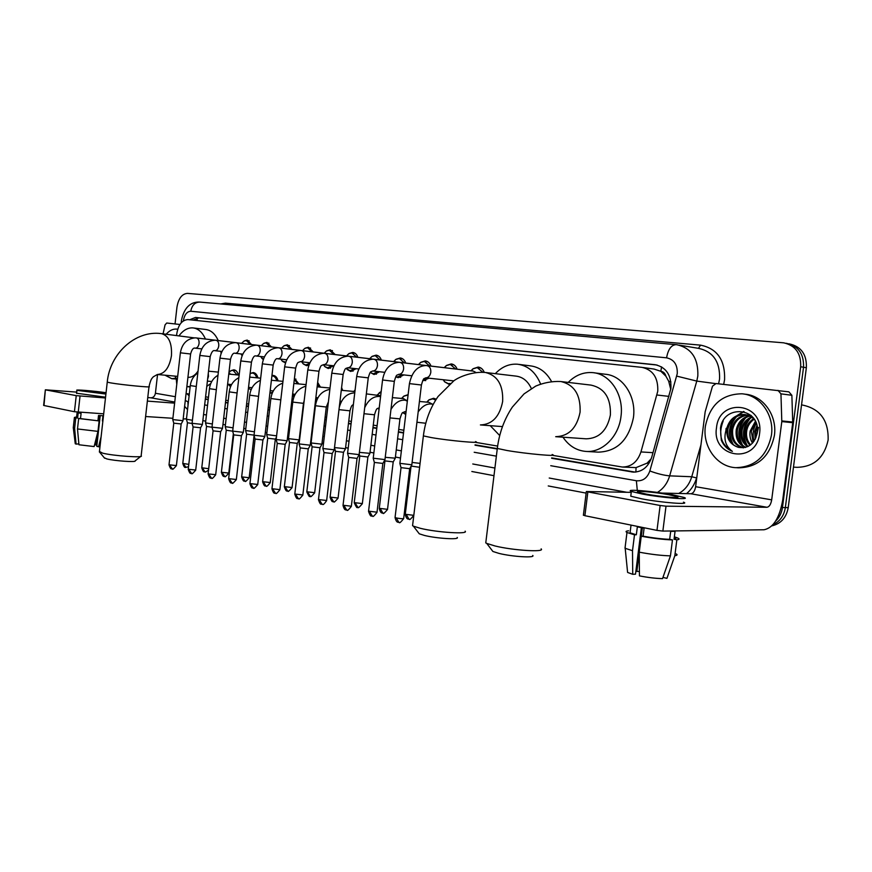 <?xml version="1.0" encoding="UTF-8"?>
<svg xmlns="http://www.w3.org/2000/svg" width="872" height="872" viewBox="0 0 872 872"><rect width="100%" height="100%" fill="white"/><g stroke="black" fill="none" stroke-linecap="round" stroke-linejoin="round"><path stroke-width="1.31" d="M405.742 414.451L402.733 412.652M379.048 409.459L378.35 408.794M317.67 398.319L315.62 399.67M294.256 396.324L292.316 396.64M272.129 393.403L269.928 392.847M230.59 386.623L229.783 385.958M449.124 384.378L444.687 381.871M428.991 378.186L422.593 380.89M403.823 374.916L398.199 377.696L395.757 376.835M379.549 371.755L374.077 374.535L370.426 372.551M356.103 368.703L350.795 371.472L347.35 369.63M333.442 365.76L328.286 368.518L325.038 366.796M308.852 365.237L306.53 365.662L303.456 364.049M285.482 362.894L282.572 361.379M263.268 359.569L262.352 358.795M552.259 455.293L622.314 467.032C631.274 466.978 637.487 461.942 640.942 451.936L657.761 391.234C658.262 377.805 652.986 369.848 641.956 367.363L187.872 319.577C181.616 320.1 177.844 325.387 176.547 335.426M670.764 389.522L668.704 381.238L665.925 376.224C665.129 373.325 663.418 371.657 660.802 371.232L661.608 366.861M660.802 371.232L665.925 376.224M622.935 467.054L636.048 467.621L647.111 463.13L651.231 458.737M660.475 371.2L654.098 369.074L643.035 367.515M186.074 393.534L189.322 394.079M205.585 396.825L208.452 397.305M225.761 400.226L228.224 400.64M246.634 403.747L248.662 404.085M268.238 407.388L269.797 407.649M290.616 411.159L291.662 411.333M325.125 416.98L326.597 417.23M348.767 420.969L351.372 421.405M373.281 425.1L377.096 425.754M398.711 429.395L403.845 430.256M475.393 442.333L497.618 446.072M176.188 378.535L176.776 384.29M429.068 399.801L433.602 398.275L436.251 399.18M403.998 396.041L408.118 394.645M379.789 392.444L381.173 391.615M341.595 387.604L342.696 390.416M317.659 382.383L320.438 387.135M294.453 378.448L298.9 383.953M271.955 375.505L273.241 375.418C275.607 375.767 277.22 377.587 278.081 380.879M250.438 373.38L253.24 372.562C255.529 372.911 257.077 374.688 257.916 377.903M231.211 370.567L233.87 369.804C236.083 370.131 237.576 371.875 238.383 375.025M473.158 368.703L478.161 367.068C480.941 367.439 482.979 369.216 484.287 372.377M446.584 365.401L451.238 363.918C453.941 364.289 455.914 366.055 457.157 369.194M420.936 362.24L425.285 360.888C427.89 361.248 429.787 362.97 430.986 366.055M396.193 359.199L400.259 357.967C402.766 358.316 404.597 360.005 405.742 363.025M372.29 356.277L376.105 355.144C378.524 355.482 380.29 357.139 381.391 360.103M349.192 353.465L352.779 352.419C355.122 352.746 356.822 354.37 357.88 357.28M326.858 350.751L330.237 349.781L335.153 354.555M305.255 348.135L308.448 347.241L313.201 351.917M284.359 345.617L287.368 344.778L291.957 349.367M264.107 343.176L266.963 342.391L271.399 346.893M244.498 340.821L247.212 340.08L251.496 344.505M551.66 458.28L633.181 472.112C642.119 472.046 648.299 467.065 651.733 457.168L670.928 388.389C671.418 375.058 666.143 367.156 655.101 364.703L195.502 317.463L189.671 319.773M725.918 430.256L726.104 428.403L725.918 430.256M175.043 323.937L176.951 307.184C178.466 298.431 181.976 293.831 187.458 293.384L783.699 342.827C795.515 345.486 801.172 353.465 800.67 366.774L782.446 507.559C781.661 513.019 779.394 517.532 775.622 521.107M586.148 493.116L548.237 485.944M493.977 475.687L471.85 471.501M400.51 458.007L395.398 457.037M373.859 452.971L370.044 452.241M348.201 448.11L345.606 447.619M323.501 443.445L322.041 443.161M288.676 436.861L287.629 436.654M266.865 432.73L265.317 432.436M245.795 428.752L243.779 428.359M225.423 424.893L222.97 424.424M205.705 421.165L202.849 420.62M789.029 343.83L789.422 343.906C801.215 346.555 806.862 354.49 806.36 367.722L788.223 507.624L785.345 507.591C784.004 515.777 779.873 521.489 772.952 524.715C779.873 521.489 784.004 515.777 785.345 507.591L803.526 367.254L785.345 507.591L782.446 507.559M786.566 343.372C798.371 346.021 804.028 353.978 803.526 367.254C804.028 353.978 798.371 346.021 786.566 343.372L786.152 343.296M205.323 399.169L208.19 399.659M225.488 402.613L227.952 403.028M246.351 406.167L248.378 406.516M267.955 409.862L269.502 410.123M290.322 413.677L291.368 413.851M324.82 419.563L326.292 419.814M348.451 423.596L351.056 424.043M372.954 427.781L376.78 428.435M398.384 432.12L403.518 432.992M475.044 445.2L497.247 448.993M186.913 393.675L189.126 395.812M193.05 320.122L198.805 317.899L657.107 365.041M635.165 472.112L551.703 457.887M497.291 448.622L475.087 444.84M403.562 432.643L398.428 431.771M376.824 428.087L372.998 427.433M351.1 423.705L348.495 423.258M326.324 419.487L324.864 419.236M291.401 413.535L290.365 413.35M269.535 409.807L267.987 409.546M248.411 406.21L246.384 405.862M227.984 402.722L225.521 402.308M208.223 399.354L205.356 398.864M788.223 507.624C786.381 517.641 780.92 523.723 771.873 525.87M662.164 493.083L690.853 493.748C693.262 493.378 694.853 491.023 695.627 486.696L705.165 411.791L712.5 386.176L716.021 383.538L788.898 391.855L791.874 395.288L792.735 422.702L782.718 500.059C779.568 517.924 773.355 527.822 764.079 529.762L662.862 531.081L656.987 530.383L660.137 505.488L666.012 506.185L766.979 507.275C769.311 506.85 770.881 504.376 771.687 499.852L781.803 421.579L780.952 393.839L777.966 390.362M631.241 492.364L586.344 491.525L587.859 491.895L584.894 515.701L656.987 530.383M584.894 515.701L583.412 515.08M587.859 491.895L660.137 505.488M646.523 494.162C661.085 496.909 682.831 498.642 677.032 496.626L668.486 494.653C654.054 491.972 632.778 490.249 638.293 492.233L646.523 494.162M630.227 531.506L630.064 532.814L636.342 534.787L637.334 526.852L644.092 528.225L643.089 536.193C653.117 537.98 661.979 539.038 669.674 539.343L672.465 539.921L670.448 555.856L662.546 578.616C655.809 578.463 648.103 577.558 639.448 575.88L639.241 552.172L641.247 536.226L643.089 536.193M630.903 495.056L630.761 496.19L641.868 498.86C661.695 502.664 691.398 504.975 683.441 502.152M672.345 494.729C652.747 491.11 623.927 488.767 631.361 491.459L642.468 494.075C662.306 497.814 692.008 500.179 684.04 497.443L672.345 494.729M662.949 577.428L666.938 578.354L674.83 555.693L676.846 539.822L674.056 539.245C676.062 539.016 676.367 538.536 674.961 537.806M676.846 539.822C679.31 539.572 679.724 539.016 678.078 538.166L675.059 537.043M628.603 530.819C625.867 531.037 625.322 531.593 626.979 532.487L634.5 534.808L632.505 550.69L632.734 574.31L635.503 574.168L641.367 527.713M636.342 534.787L634.5 534.808M674.83 555.693C677.206 555.399 677.686 554.81 676.269 553.938M625.213 546.559L625.191 548.314L632.505 550.69M627.448 570.888L627.6 572.435L632.734 574.31M639.405 571.52L636.854 571.389L639.241 552.477M635.884 571.16L636.854 571.389M674.056 539.245L675.059 531.321L670.688 531.375L669.674 539.343M641.247 536.226C653.084 538.362 663.494 539.594 672.465 539.921M639.241 552.172C651.057 554.385 661.467 555.617 670.448 555.856M641.291 536.226L642.348 527.909M801.532 404.924L802.305 405.011C820.062 408.706 828.673 420.38 828.128 440.044C824.193 457.855 813.805 466.945 796.986 467.327L793.466 467.13M705.383 426.245C709.852 404.881 722.06 394.068 741.985 393.795C759.948 395.027 774.456 414.963 771.437 435.237C766.837 456.361 754.923 467.174 735.674 467.675C716.893 466.782 702.374 446.431 705.383 426.245M743.772 394.024L744.993 394.188C762.935 395.419 777.421 415.29 774.401 435.488C769.823 456.557 757.921 467.338 738.704 467.828L736.742 467.73M747.446 415.127C739.587 416.435 734.66 421.231 732.687 429.515C731.87 439.226 735.521 445.32 743.674 447.794M746.868 414.952C738.693 416.031 733.57 420.849 731.499 429.406C730.714 439.575 734.649 445.723 743.304 447.837M749.713 416.042C743.118 418.135 739.02 422.757 737.407 429.94C736.546 438.213 739.336 444.022 745.8 447.347M749.157 415.781C742.236 417.688 737.93 422.375 736.23 429.831C735.369 438.453 738.366 444.339 745.233 447.5M751.915 417.394C746.596 420.032 743.315 424.348 742.083 430.354C741.233 437.286 743.249 442.638 748.165 446.41M751.37 417.012C745.734 419.53 742.246 423.945 740.928 430.256C740.056 437.526 742.268 442.998 747.566 446.693M754.04 419.258C750.04 422.157 747.598 425.994 746.715 430.768C745.909 436.262 747.206 440.96 750.607 444.862M753.517 418.734C749.179 421.601 746.53 425.58 745.571 430.67C744.743 436.523 746.214 441.406 749.985 445.309M755.795 422.135L751.304 431.182L753.136 442.409M755.403 421.263L750.171 431.084C749.451 435.444 750.236 439.455 752.492 443.14M757.212 427.204L755.85 431.596L755.893 437.842M756.907 425.536L754.727 431.487L755.163 439.39M752.928 417.394L744.285 414.494C735.619 414.44 729.853 418.833 726.986 427.672L726.779 428.98C726.3 438.474 730.158 444.6 738.377 447.336C748.132 448.851 754.411 444.131 757.201 433.155C761.169 407.431 723.444 403.605 720.479 428.228L721.297 440.218C723.618 445.603 727.324 449.32 732.393 451.391C725.264 446.126 723.269 438.649 726.409 428.937L726.986 427.672M745.124 414.592C736.023 414.865 730.289 419.694 727.913 429.079C727.074 438.551 730.562 444.644 738.377 447.336M754.792 420.086C752.078 416.86 748.568 414.996 744.285 414.494M749.844 415.094L748.056 415.083M750.868 415.279L747.478 414.941M751.348 415.715L750.334 415.9M751.097 415.486L749.767 415.661M759.567 433.613C756.286 464.994 711.323 457.855 716.512 427.76C719.051 397.261 764.352 402.417 759.567 433.613M758.444 427.422L757.158 433.439M748.765 419.269C742.748 427.356 741.865 435.815 746.105 444.655M744.241 418.691C738.104 426.888 737.2 435.455 741.538 444.404M743.598 411.464L736.775 415.737M735.052 417.535C728.676 425.939 727.739 434.725 732.251 443.903M756.264 423.323C753.081 429.013 752.34 434.975 754.051 441.199M750.323 418.222C743.14 426.953 742.137 436.131 747.315 445.766M745.8 417.666C738.497 426.495 737.483 435.771 742.748 445.505M744.045 411.584L737.952 415.279M736.6 416.554C729.09 425.558 728.044 435.019 733.461 444.96M723.215 420.914C717.928 434.692 720.991 444.851 732.393 451.391M532.738 555.442C535.8 558.145 512.344 556.761 499.013 553.404L492.898 551.475L491.754 549.981M485.977 541.13L485.769 542.885L486.75 543.42L495.067 545.981C513.325 550.494 545.523 552.456 541.13 548.87M561.077 381.565C574.408 384.835 580.741 395.038 580.087 412.151C576.85 428.076 568.718 436.251 555.693 436.687L586.224 438.823C599.151 438.42 607.195 430.474 610.389 414.985C610.978 398.046 604.525 388.095 591.02 385.108L561.481 381.62M568.206 382.416C575.335 375.2 583.499 371.941 592.688 372.617C610.138 373.783 624.08 394.831 620.984 416.435C618.739 436.894 602.051 453.026 585.646 451.402C576.305 450.497 568.751 445.766 562.985 437.199M594.312 372.835L605.212 374.241C622.608 375.418 636.506 396.226 633.432 417.59C628.777 440.022 617.049 451.543 598.257 452.143L586.333 451.445M457.201 537.446C459.936 539.921 436.676 538.525 424.435 535.441L419.279 533.806L418.331 532.574M412.739 524.236L412.565 525.696L413.383 526.154L420.402 528.323C437.145 532.476 469.06 534.449 465.136 531.168M531.353 388.531C527.92 381.118 522.818 376.987 516.05 376.115L485.933 372.551M495.318 373.663C501.836 366.763 509.259 363.613 517.608 364.224C528.04 365.63 535.702 372.224 540.596 384.018M518.949 364.387L530.34 365.858C539.321 366.97 546.373 372.17 551.507 381.478M499.7 435.531L490.238 425.678M140.686 456.459L135.127 460.885C136.664 462.443 114.679 460.928 106.842 458.923L104.248 457.756M99.441 451.489L102.733 453.178C113.436 455.871 143.575 457.996 141.329 455.947M194.325 337.889L161.647 333.66M179.076 335.72C183.229 330.161 187.883 327.556 193.017 327.905C198.293 328.591 202.435 332.287 205.432 339.012M193.562 327.981L205.759 329.496C211.035 330.183 215.188 333.856 218.207 340.527M220.878 351.34L221.041 353.542M187.938 377.314L188.014 377.314C191.764 377.522 195.11 375.429 198.042 371.058M190.183 386.547L186.87 386.634M177.245 380.203L174.945 376.115M218.458 371.156L218.109 372.104M210.795 383.495L206.795 386.351M426.779 365.619L473.387 371.123L475.861 372.442M470.956 370.829L472.907 368.878L477.235 367.613L482.848 372.268M411.857 464.798L399.877 463.326M411.748 464.983L409.698 468.689L401.011 467.632M399.747 362.37L447.064 368.006M444.251 367.624L446.257 365.619L450.312 364.452L455.718 369.03M394.318 381.369L382.557 379.996C384.465 369.139 389.893 363.243 398.853 362.305L399.943 362.381C402.559 363.014 403.791 365.183 403.627 368.9C402.984 372.333 401.393 374.153 398.864 374.361L398.635 374.35C396.891 375.799 396.64 373.085 394.318 381.369L384.966 459.599L373.227 458.203M384.901 459.795L382.884 463.435L374.35 462.422M450.192 383.495L448.317 383.647L444.578 381.762L443.172 379.734M373.75 359.242L421.078 364.888M418.506 364.54L420.555 362.48L424.359 361.411L429.558 365.891M359.155 454.639L347.59 453.266M359.068 454.803L357.073 458.389L348.702 457.397M427.498 378.023L422.92 380.279L425.743 380.617M348.702 356.245L396.03 361.88M393.675 361.553L395.757 359.46L399.332 358.479L404.346 362.861M343.143 374.524L334.238 449.832L322.902 448.502M334.183 450.007L332.232 453.527L323.992 452.568M402.363 374.753L397.403 376.987L395.899 376.606M324.558 353.345L371.853 358.97M369.706 358.675L371.821 356.561L375.178 355.645L380.007 359.94M332.047 365.608L327.49 367.842L324.722 366.502L323.392 364.66C321.354 366.011 321.114 363.809 318.967 371.243L310.269 445.211L299.107 443.924M310.214 445.374L308.296 448.84L300.197 447.903M378.099 371.592L373.281 373.837L370.338 372.464M301.287 350.544L348.506 356.168M346.565 355.907L348.691 353.76L351.852 352.909L356.506 357.117M287.182 440.774L276.162 439.51M287.106 440.916L285.209 444.328L277.242 443.412M354.675 368.551L349.988 370.785L346.184 368.289M278.822 347.852L325.954 353.465M324.199 353.215L326.335 351.056L329.322 350.261L333.812 354.392M273.165 365.085L262.33 363.831C264.096 353.999 269.23 348.647 277.754 347.775L278.986 347.863C281.166 348.418 282.168 350.381 282.005 353.77C281.449 356.91 280.108 358.577 278.005 358.795L277.656 358.774C276.075 358.043 274.582 360.147 273.165 365.085L264.848 436.469L254.035 435.237M264.805 436.61L262.941 439.968L255.093 439.074M257.131 345.247L304.154 350.838M302.573 350.62L304.71 348.44L307.533 347.71L311.871 351.754M251.452 362.196L243.321 432.327L232.661 431.128M243.277 432.458L241.435 435.76L233.707 434.888M309.56 363.428L305.734 364.997L303.118 363.744L301.756 361.836M236.17 342.729L283.073 348.31M281.754 347.961L283.792 345.922L286.452 345.236L290.649 349.214M230.481 359.351L219.962 358.141C221.662 348.669 226.687 343.503 235.037 342.652L236.334 342.74C238.361 343.263 239.288 345.17 239.124 348.429C238.601 351.46 237.348 353.084 235.375 353.302L235.015 353.28C233.304 352.648 231.789 354.675 230.481 359.351L222.513 428.316L212.016 427.149M222.48 428.435L220.671 431.695L213.051 430.844M285.711 362.196L282.212 361.062L280.828 359.111M215.907 340.298L262.668 345.857M261.644 345.323L263.529 343.492L266.058 342.849L270.102 346.74M210.207 356.626L199.841 355.438C201.508 346.14 206.479 341.061 214.741 340.222L216.06 340.309C218.022 340.821 218.927 342.685 218.763 345.901C218.24 348.876 217.03 350.479 215.122 350.697L214.752 350.675C212.997 350.075 211.482 352.059 210.207 356.626L202.413 424.446L192.047 423.302M202.38 424.555L200.593 427.771L193.083 426.942M263.344 359.351L260.575 356.485M196.309 337.944L242.907 343.492M242.154 342.794L243.909 341.126L246.296 340.527L250.22 344.353M182.989 420.718L172.743 419.574M182.935 420.805L181.169 423.977L173.768 423.16M242.089 355.678L240.955 353.934M418.429 467.109L411.137 466.084M420.064 463.37L412.096 462.443M419.432 401.469L428.915 402.319L433.09 404.532M395.299 458.171L385.239 457.32M426.757 402.134L428.806 399.986L432.686 398.831L435.695 400.052M395.212 458.334L393.239 461.877L384.933 460.885M392.378 397.61L403.54 398.624L406.134 400.281M369.946 453.342L359.384 452.383M401.589 398.439L403.671 396.27L407.322 395.201M369.859 453.505L367.919 456.993L359.765 456.023M405.742 413.884L402.755 412.63M366.349 393.882L380.683 395.714M345.508 448.699L334.51 447.576M377.303 394.885L381.14 391.855M345.432 448.851L343.524 452.285L335.502 451.336M379.058 409.317L377.816 408.27M326.292 407.104L321.91 444.208L311.042 442.943M353.858 391.452L355.1 389.937M321.866 444.36L319.991 447.739L312.1 446.824M299.194 439.902L288.469 438.649M299.129 440.022L297.276 443.358L289.504 442.464M276.588 435.869L266.658 434.507M317.506 383.691L319.13 387.005M276.446 437.145L275.345 439.117L267.693 438.245M316.721 397.654L315.773 398.46M254.428 431.803L245.588 430.495M294.355 379.233L297.614 383.833M254.046 435.128L246.613 434.18M295.15 394.46L292.393 395.953M271.911 375.876L272.326 375.887C274.473 376.203 275.966 377.827 276.805 380.759M232.573 431.16L226.23 430.245M233.042 427.836L225.216 426.626M272.511 392.52L269.96 392.574M249.795 376.497L250.449 377.195M250.133 373.532L252.335 373.031C254.406 373.336 255.845 374.916 256.651 377.783M219.962 358.141L211.994 427.258L206.511 426.43M212.376 423.988L205.509 422.876M251.136 389.642L248.411 388.432M228.889 373.162L231.015 374.317M230.666 370.862L228.965 372.508L230.666 370.862L232.977 370.262L237.14 374.906M192.091 423.509L187.425 422.746M192.396 420.26L186.434 419.247M230.677 386.416L228.235 384.247M163.075 333.823L165.059 324.885L166.715 323.022L179.926 324.482M186.488 418.843L183.164 418.952M172.896 418.288L145.602 416.522M103.681 413.819L74.436 411.726L76.235 395.637L105.468 397.981M76.725 392.117L45.355 389.806L43.992 405.524L74.436 411.726M45.726 389.893L76.235 395.637M147.357 401.098L174.629 403.137M147.76 397.567L150.856 397.806C153.319 397.697 154.845 396.182 155.412 393.261L157.549 374.513M106.024 393.054L105.839 393.021C98.95 391.713 79.33 389.926 81.674 390.82L105.948 393.73M100.226 415.584L96.77 446.344L98.569 446.758L101.098 436.807M77.695 417.208L76.54 417.634L77.608 418.015L78.197 412.805L81.085 413.393L80.496 418.615L99.136 420.936L97.958 431.378L94.121 446.562L78.949 444.764L77.499 428.959L78.665 418.506L80.496 418.615M76.594 393.218L105.556 397.196M106.057 392.727C94.47 390.972 74.262 389.304 76.921 390.34L105.904 394.057M76.616 416.925L74.425 417.426L75.777 417.895L74.621 428.326L76.071 444.088L78.872 443.892M77.608 418.015L75.777 417.895M73.303 427.476L74.621 428.326M98.569 446.758L99.975 446.758M75.995 443.238L75.254 443.75L76.071 444.088M97.217 434.332L96.018 444.993L96.912 445.025M96.018 444.993L94.579 444.753M102.384 420.947L102.972 415.748L98.525 415.464L97.947 420.685M78.665 418.506L99.136 420.936M77.499 428.959L97.958 431.378M99.332 415.519L98.732 420.849M166.225 334.194C169.451 330.51 172.929 328.809 176.678 329.093L177.081 329.136M175.948 378.132L171.806 378.71L165.026 375.2M176.177 379.026L171.806 378.71M668.966 396.389L656.998 395.005M635.895 472.046L636.048 467.621M647.111 463.13L648.779 463.675M668.704 381.238L670.917 381.903M196.854 320.525L197.53 317.909M653.008 452.677L640.942 451.936M550.744 465.703L636.375 480.745C642.817 481.311 647.307 478.063 649.836 470.978L677.261 373.619C677.599 364.703 674.034 359.438 666.579 357.825L190.772 311.25C186.913 311.5 184.439 314.694 183.349 320.842M676.312 344.68L676.803 344.723C691.474 348.048 698.472 358.49 697.818 376.072L696.783 381.086L715.225 383.56M676.149 344.647C671.331 344.876 668.137 349.269 666.579 357.825M220.692 303.947L225.39 303.151L700.532 345.138L698.461 348.342M700.532 345.138C717.231 348.528 725.242 360.06 724.588 379.702L723.673 384.389M718.593 383.822L719.553 379.102C720.196 361.913 713.242 351.667 698.69 348.386L679.07 345.105M696.859 477.017L696.597 477.932C694.657 484.407 691.3 489.65 686.526 493.65M800.67 366.774L806.36 367.722M676.748 376.126L696.783 381.086L669.652 475.861L691.747 476.744L700.946 444.894M649.836 470.978C657.488 473.758 664.093 475.382 669.652 475.861C667.407 483.273 663.33 488.789 657.423 492.418M678.699 493.476C685.032 489.999 689.381 484.429 691.747 476.744L696.597 477.932M185.289 400.444L188.406 402.068M204.658 404.924L207.525 405.425M224.813 408.467L227.265 408.903M245.664 412.129L247.681 412.478M267.246 415.922L268.794 416.195M289.602 419.846L290.649 420.032M324.068 425.896L325.539 426.157M347.688 430.049L350.293 430.506M372.18 434.343L375.995 435.019M397.588 438.812L402.711 439.706M474.194 452.263L496.375 456.154M225.39 303.151L225.009 304.328M187.949 401.992L188.025 405.425M636.375 480.745L637.29 490.391M181.234 322.738L181.387 320.7C184.341 305.549 192.461 301.581 199.993 302.094C195.034 302.115 191.96 305.167 190.772 311.25M634.838 472.057L631.59 471.926M198.805 317.899L195.502 317.463M690.853 493.748L766.979 507.275M695.627 486.696L771.687 499.852M792.735 422.702L781.803 421.579M666.012 506.185L662.862 531.081M781.835 420.914L792.768 422.048M791.874 395.288L780.952 393.839M552.129 454.519C560.097 456.884 526.47 453.898 506.774 450.453L497.313 448.437L497.411 447.674M502.446 426.593L480.407 424.937C492.233 424.49 499.645 416.663 502.654 401.469C503.318 385.206 497.629 375.549 485.584 372.508M475.491 441.592C482.674 443.739 449.342 440.742 431.346 437.581L423.378 435.891L423.454 435.248M160.895 333.573C135.236 330.281 109.796 353.705 107.245 382.154L110.657 382.884C121.993 384.89 153.341 387.898 149.003 386.579C151.205 377.369 152.251 378.557 153.167 376.878L157.374 374.491C164.666 374.001 169.364 367.744 171.446 355.743C172.1 343.121 168.787 335.753 161.505 333.638M99.386 452.045L107.278 381.914M409.655 468.82L403.692 518.382C403.202 518.894 400.738 518.764 396.302 517.968L395.081 517.336M398.842 522.372L396.302 517.968M453.702 380.879L425.612 377.827C424.065 379.32 423.825 376.366 421.416 385.01L409.437 383.615C411.998 371.897 417.492 365.88 425.907 365.553L426.975 365.63C429.7 366.273 430.975 368.496 430.812 372.29C430.147 375.788 428.501 377.641 425.874 377.849L425.645 377.827M399.856 463.533L409.448 383.571M382.841 463.566L377.02 512.191L368.562 511.177M372.268 516.093L369.706 511.766M382.557 379.996L373.205 458.389M357.04 458.509L351.362 506.229L343.045 505.248M346.696 510.066L344.124 505.804M384.748 372.322L372.584 370.992C370.774 372.42 370.546 369.815 368.246 377.859L356.692 376.519C358.566 365.88 363.94 360.103 372.813 359.188L373.935 359.264C376.453 359.874 377.631 362 377.467 365.651C376.846 369.02 375.309 370.807 372.867 371.014L372.649 371.003M347.568 453.44L356.703 376.486M332.199 453.636L326.651 500.484L318.476 499.536M322.062 504.256L319.49 500.059M358.85 369.009L347.536 367.777C345.595 369.161 345.367 366.774 343.154 374.491L331.785 373.172C333.638 362.752 338.946 357.084 347.732 356.179L348.887 356.256C351.307 356.844 352.441 358.937 352.277 362.512C351.667 365.826 350.195 367.581 347.841 367.788L347.612 367.777M331.785 373.172L322.88 448.666M308.252 448.949L302.846 494.947L294.791 494.032M298.333 498.653L295.75 494.522M318.967 371.243L307.794 369.946C309.615 359.722 314.868 354.163 323.556 353.28L324.744 353.356C327.076 353.934 328.166 355.983 328.003 359.493C327.414 362.741 325.986 364.474 323.719 364.681L323.49 364.67M299.096 444.077L307.794 369.913M285.177 444.426L279.89 489.617L271.966 488.723M275.443 493.258L272.86 489.181M309.887 362.741L300.121 361.662C298.06 362.905 297.701 360.986 295.663 368.115L284.654 366.84C286.441 356.812 291.64 351.362 300.251 350.479L301.461 350.555C303.707 351.122 304.753 353.138 304.59 356.583C304.023 359.776 302.639 361.477 300.448 361.684L300.219 361.673M276.151 439.652L284.664 366.807M262.908 440.055L257.731 484.461L249.926 483.6M253.37 488.048L250.776 484.036M254.014 435.368L262.341 363.809M286.714 359.765L277.776 358.774M241.413 435.847L236.345 479.491L228.66 478.652M232.05 483.012L229.456 479.066M264.358 356.899L255.965 355.983C254.308 355.307 252.804 357.378 251.452 362.174L240.781 360.943C242.514 351.285 247.594 346.031 256.03 345.17L257.295 345.258C259.387 345.792 260.357 347.732 260.194 351.056C259.649 354.141 258.363 355.787 256.324 356.005L256.096 355.983M233.729 434.986L232.671 431.259L240.781 360.91M220.638 431.782L215.689 474.695L208.103 473.878M211.449 478.161L208.855 474.259M242.776 354.141L235.146 353.291M200.571 427.847L195.71 470.052L188.232 469.256M191.546 473.463L188.952 469.616M195.699 470.172C189.834 476.93 192.668 472.046 190.957 473.365C190.26 473.91 189.355 472.57 188.221 469.376L193.083 427.018L192.069 423.421L199.841 355.405M221.935 351.46L214.894 350.675M181.147 424.043L176.395 465.561L169.026 464.787M172.285 468.918L169.691 465.125M201.781 348.876L195.154 348.146C193.333 347.601 191.818 349.552 190.608 353.999L180.373 352.811C182.019 343.688 186.935 338.707 195.121 337.867L196.462 337.955C198.358 338.456 199.219 340.287 199.067 343.448C198.554 346.38 197.388 347.961 195.535 348.168L195.317 348.157M172.732 419.683L180.373 352.8M413.666 515.308L405.284 514.273M408.946 519.178L406.505 514.883M425.765 423.247L416.936 422.255M431.575 404.063L431.28 404.041C426.702 403.529 422.331 406.134 418.189 411.846M393.196 461.997L387.528 509.335L379.287 508.332M382.895 513.128L380.432 508.91M406.09 411.486L404.303 411.857C402.646 413.35 402.472 410.309 399.976 418.887L389.948 417.906M405.208 400.194L407.333 401.153M367.886 457.102L362.349 503.58L354.239 502.621M357.793 507.308L355.318 503.155M378.906 407.911L378.906 407.911C377.14 409.36 376.977 406.45 374.513 414.789L363.984 413.71M379.81 396.466L380.574 396.618M343.481 452.383L338.074 498.032L330.107 497.105M333.605 501.694L331.12 497.607M353.389 404.39C352.441 405.785 351.852 403.692 349.966 410.832L338.99 409.644M319.959 447.837L314.672 492.68L306.824 491.775M310.269 496.288L307.772 492.255M328.406 401.85L326.302 407.028L315.413 405.742M297.243 443.445L292.076 487.513L284.348 486.641M287.749 491.067L285.253 487.088M304.208 400.51L303.456 403.344L292.741 402.09M275.312 439.205L270.255 482.532L262.646 481.682M265.993 486.02L263.497 482.107M280.795 399.867L270.854 398.569M254.079 435.51L249.174 477.714L241.675 476.886M244.978 481.148L242.471 477.278M258.548 396.368L249.697 395.158M233.347 433.646L228.791 473.06L221.39 472.253M224.649 476.428L222.153 472.624M237.075 392.967L229.238 391.866M208.702 468.722L201.77 467.763M204.996 471.872L202.489 468.122M216.332 389.675L209.444 388.683M188.799 464.373L182.782 463.424M185.965 467.457L183.458 463.751M208.277 373.456L208.495 376.377L207.623 379.124M196.276 386.481L190.292 385.598M150.856 397.806L174.749 402.057M155.412 393.261L175.359 396.706M80.039 396.084L78.24 412.183M184.613 406.352L187.545 409.557M203.558 414.483L206.413 415.018M223.69 418.189L226.142 418.636M244.509 422.015L246.536 422.386M266.069 425.983L267.617 426.266M288.403 430.081L289.45 430.278M322.836 436.414L324.297 436.687M346.424 440.752L349.018 441.232M370.873 445.243L374.688 445.952M396.248 449.908L401.371 450.857M472.766 463.98L494.915 468.046M549.218 478.03L626.587 492.255M675.822 344.625L199.993 302.094M633.889 472.134L633.181 472.112M586.344 491.525L583.379 515.287M676.923 497.454L677.032 496.626M630.064 532.814L631.034 525.097M630.761 496.19L631.361 491.459M625.006 548.205L626.979 532.487M627.6 572.435L625.191 548.314M749.015 414.996L750.193 415.127M492.898 551.475L486.75 543.42M560.511 381.5C552.096 381.151 543.845 382.688 535.746 386.089L524.039 393.904L512.365 407.06C504.267 419.181 499.253 432.97 497.313 448.437L485.769 542.885M419.279 533.806L413.383 526.154M485.006 372.442C473.518 371.472 460.296 376.137 453.93 380.726L438.093 396.466C430.125 407.976 425.209 421.122 423.378 435.891L412.565 525.696M104.618 458.214L99.713 452.241M187.306 386.688L190.14 386.928M148.981 386.83L141.155 455.762M177.681 376.366L157.374 374.491M403.671 518.611C397.839 526.012 399.899 520.987 398.253 522.284C398.689 521.805 396.64 523.832 395.049 517.554L401.022 467.774M471.49 370.894L472.907 368.878M477.518 367.646L480.984 368.071M421.405 385.043L411.824 464.776M401.055 467.795L399.899 463.544M376.998 512.398C371.243 519.679 373.325 514.742 371.679 516.017C370.818 516.595 369.772 515.047 368.54 511.384L374.361 462.552M444.709 367.679L446.257 365.619M450.573 364.485L453.952 364.899M398.591 374.35L411.671 375.767M443.695 379.789L444.578 381.762M448.317 383.647L449.81 383.811M374.393 462.563L373.249 458.4M351.34 506.414C345.672 513.575 347.754 508.736 346.097 509.978C346.522 509.499 344.593 511.515 343.023 505.433L348.713 457.517M418.898 364.583L420.555 362.48M424.599 361.444L427.901 361.847M368.246 377.903L359.122 454.628M348.735 457.538L347.612 453.451M326.629 500.659C321.975 507.395 322.88 503.122 321.474 504.169C320.656 504.725 319.643 503.242 318.454 499.711L324.002 452.677M393.991 361.597L395.757 359.46M399.561 358.501L402.777 358.893M397.403 376.987L400.662 377.336M324.035 452.688L322.913 448.688M302.824 495.111C297.287 502.065 299.412 497.367 297.744 498.566C296.938 499.111 295.946 497.661 294.78 494.195L300.197 448.012M369.946 358.708L371.821 356.561M375.396 355.667L378.535 356.048M323.403 364.66L333.911 365.815M373.281 373.837L376.464 374.175M300.23 448.023L299.129 444.088M279.868 489.77C274.386 496.604 276.533 491.982 274.854 493.171C274.091 493.726 273.121 492.298 271.944 488.876L277.242 443.51M346.729 355.918L348.691 353.76M351.852 352.909L355.122 353.302M346.38 368.158L347.067 369.357M349.988 370.785L353.095 371.123M295.652 368.137L287.15 440.763M277.274 443.521L276.184 439.662M257.72 484.614C251.627 491.677 254.515 486.565 252.782 487.96C252.019 488.505 251.071 487.099 249.915 483.753L255.093 439.172L254.046 435.39M324.297 353.225L326.335 351.056M329.322 350.261L332.505 350.653M323.654 364.681L324.722 366.502M327.49 367.842L330.51 368.169M236.334 479.633C230.328 486.587 233.184 481.562 231.462 482.925C230.72 483.459 229.772 482.085 228.638 478.793L233.718 434.975M302.595 350.631L304.71 348.44M307.533 347.71L310.628 348.092M301.974 361.858L303.118 363.744M305.734 364.997L308.677 365.313M215.667 474.826C210.326 481.497 212.278 476.831 210.871 478.063C210.13 478.597 209.204 477.235 208.092 474.008L213.051 430.932M281.602 348.102L283.792 345.922M286.452 345.236L289.482 345.606M280.991 359.133L282.212 361.062M284.686 362.24L285.656 362.349M213.073 430.942L212.027 427.269M261.284 345.672L263.529 343.492M266.058 342.849L269.012 343.208M260.684 356.495L261.971 358.468M176.384 465.681C170.607 472.33 173.408 467.523 171.708 468.831C171.021 469.354 170.116 468.046 169.005 464.896L173.768 423.225M241.609 343.306L243.909 341.126M246.296 340.527L249.185 340.876M241.021 353.945L242.122 355.591M190.597 354.021L182.967 420.707M173.79 423.236L172.765 419.694M413.644 515.515C407.922 522.731 409.993 517.826 408.401 519.102C408.772 518.6 406.832 520.628 405.251 514.48L411.061 466.237M433.264 404.216L431.651 404.074M387.506 509.521C381.162 516.976 383.974 511.548 382.339 513.052C382.71 512.562 380.813 514.556 379.266 508.529L384.944 461.005M390.95 409.491C394.831 402.951 399.474 399.834 404.881 400.172L407.42 400.39M399.954 418.985L395.267 458.149M427.204 402.166L428.806 399.986M432.686 398.831L436.207 399.158M404.303 411.857L406.036 411.998M384.977 461.026L384.726 460.111M362.327 503.754C356.048 511.101 358.904 505.749 357.248 507.232C357.215 508.485 356.212 507.014 354.217 502.795L359.776 456.143M364.703 407.693C368.278 400.008 373.194 396.259 379.44 396.433L380.584 396.531M374.491 414.876L369.913 453.331M401.959 398.482L403.671 396.27M359.798 456.154L359.199 453.985M338.053 498.195C331.883 505.422 334.706 500.168 333.05 501.618C332.254 502.174 331.262 500.724 330.085 497.269L335.502 451.445M349.955 410.919L345.476 448.688M377.598 394.918L379.407 392.683M339.252 407.464C341.824 398.133 346.991 393.261 354.762 392.836M365.924 405.077L365.019 405M335.535 451.456L334.488 447.718M314.65 492.833C308.535 499.95 311.38 494.784 309.713 496.201C309.691 497.422 308.721 495.994 306.802 491.939L312.1 446.922M354.915 391.55L341.279 390.285M354.076 391.474L355.057 390.307M312.122 446.933L311.053 443.096L315.413 405.829C316.896 396.433 321.724 390.95 329.878 389.381M341.508 401.349L339.993 401.229M292.055 487.666C286.038 494.664 288.861 489.584 287.193 490.98C286.43 491.514 285.471 490.118 284.327 486.794L289.515 442.551M330.041 388.029L317.136 386.819M303.456 403.42L299.172 439.88M289.537 442.562L288.479 438.801L292.741 402.177C293.875 393.741 298.268 388.4 305.887 386.165M317.964 397.763L315.871 397.578M270.244 482.674C264.881 489.388 266.788 484.679 265.448 485.933C264.685 486.467 263.747 485.094 262.625 481.824L267.704 438.333L266.679 434.638L270.843 398.646C272.064 390.656 276.032 385.5 282.746 383.168M306.072 384.628L293.864 383.473M295.237 394.286L292.621 394.057M249.152 477.845C243.277 484.647 246.089 479.709 244.433 481.061C243.702 481.595 242.787 480.254 241.653 477.017L246.623 434.256L245.61 430.626M282.964 381.347L271.399 380.247M294.387 378.982L295.99 379.135M245.577 430.615L249.686 395.234C250.755 387.931 254.33 382.972 260.412 380.356M273.296 390.939L270.189 390.656M292.382 396.073L294.289 396.237M228.769 473.18C222.981 479.873 225.739 475.022 224.104 476.352C223.395 476.875 222.491 475.545 221.379 472.373L226.24 430.321L225.238 426.746M260.663 378.175L249.719 377.118M272.326 375.887L275.28 376.181M225.205 426.735L229.227 391.931C230.164 385.271 233.369 380.53 238.841 377.718M252.095 387.691L248.531 387.375M270.832 392.76L272.347 392.891M208.539 470.128C202.98 473.888 206.326 471.054 204.451 471.785C203.743 472.308 202.849 471 201.759 467.883L206.522 426.506M239.146 375.102L228.78 374.099M252.335 373.031L255.213 373.314M206.533 426.517L205.52 422.985L209.444 388.738C210.261 382.666 213.106 378.175 217.989 375.243M231.592 384.552L227.614 384.192M188.526 466.76L185.42 467.37C184.733 467.883 183.85 466.596 182.771 463.523L187.436 422.811L186.445 419.356M218.349 372.137L208.539 371.178M232.977 370.262L235.789 370.546M186.423 419.345L190.281 385.653C191.001 380.148 193.519 375.908 197.835 372.922M211.754 381.511L207.394 381.118M228.377 384.258L229.336 385.609M45.355 389.806L43.622 405.425M76.54 417.634L77.161 412.096M76.573 393.457L76.921 390.34M73.259 427.825L74.425 417.426M75.254 443.75L73.303 427.847"/></g></svg>
